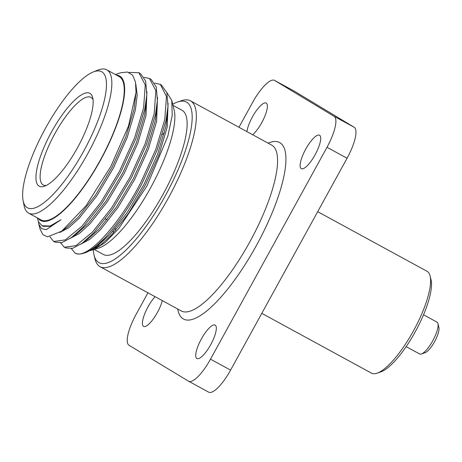 <?xml version="1.0" encoding="UTF-8"?>
<svg xmlns="http://www.w3.org/2000/svg" width="462" height="462" viewBox="0 0 462 462"><rect width="100%" height="100%" fill="white"/><g stroke="black" fill="none" stroke-linecap="round" stroke-linejoin="round"><path stroke-width="0.69" d="M430.093 275.987L431.023 279.781A54.984 15.789 118.6 0 1 415.292 331.739A54.984 15.789 118.6 0 1 380.815 371.898L377.119 373.169A58.01 16.655 -61.4 0 0 413.496 330.798A58.01 16.655 -61.4 0 0 430.093 275.987A58.01 16.655 -61.4 0 0 426.986 271.258L317.689 211.683M437.964 323.602L438.9 327.396A15.113 4.337 118.6 0 1 434.575 341.678A15.113 4.337 118.6 0 1 425.098 352.714L421.408 353.984A18.133 5.209 -61.4 0 0 432.779 340.742A18.133 5.209 -61.4 0 0 437.964 323.602A18.133 5.209 -61.4 0 0 436.994 322.124L423.527 314.784M100.052 266.69L181.277 310.961A94.45 27.119 -61.4 0 0 249.717 242.053A94.45 27.119 -61.4 0 0 271.679 145.103L190.46 100.832A94.45 27.119 118.6 0 1 168.497 197.782A94.45 27.119 118.6 0 1 100.052 266.69A94.45 27.119 118.6 0 1 94.993 258.991L94.063 255.197A91.43 26.247 -61.4 0 0 165.211 195.946A91.43 26.247 -61.4 0 0 177.552 102.027A91.43 26.247 -61.4 0 0 172.724 104.256M268.029 143.11L269.854 142.481A100.497 28.852 118.6 0 1 256.289 245.72A100.497 28.852 118.6 0 1 178.084 310.845L177.622 308.974M177.552 102.027L181.243 100.756A94.45 27.119 118.6 0 1 190.46 100.832M201.34 339.004A19.04 5.469 -61.4 0 0 196.916 358.547A19.04 5.469 -61.4 0 0 210.712 344.658A19.04 5.469 -61.4 0 0 215.142 325.109A19.04 5.469 -61.4 0 0 201.34 339.004M305.734 149.116A19.04 5.469 -61.4 0 0 301.305 168.659A19.04 5.469 -61.4 0 0 315.101 154.77A19.04 5.469 -61.4 0 0 319.531 135.222A19.04 5.469 -61.4 0 0 305.734 149.116M252.668 134.737A19.04 5.469 -61.4 0 0 261.781 122.603A19.04 5.469 -61.4 0 0 266.21 103.061A19.04 5.469 -61.4 0 0 252.408 116.95A19.04 5.469 -61.4 0 0 246.922 131.606M155.088 296.691A19.04 5.469 -61.4 0 0 148.019 306.837A19.04 5.469 -61.4 0 0 143.59 326.386A19.04 5.469 -61.4 0 0 157.392 312.491A19.04 5.469 -61.4 0 0 162.318 300.629M77.564 147.621A52.893 15.188 118.6 0 1 44.398 186.255A52.893 15.188 118.6 0 1 51.536 131.918A52.893 15.188 118.6 0 1 92.695 97.644A52.893 15.188 118.6 0 1 77.564 147.621M93.047 99.746A49.867 14.316 -61.4 0 0 90.956 97.367A49.867 14.316 -61.4 0 0 54.822 133.755A49.867 14.316 -61.4 0 0 43.226 184.944A49.867 14.316 -61.4 0 0 46.356 185.412M94.387 249.567L103.407 254.487A82.126 23.579 -61.4 0 0 162.919 194.566A82.126 23.579 -61.4 0 0 182.016 110.268L172.99 105.348M23.1 200.566L24.059 205.509A81.612 23.429 -61.4 0 0 28.65 213.149L41.049 219.906A81.612 23.429 -61.4 0 0 100.185 160.366A81.612 23.429 -61.4 0 0 119.167 76.594L106.762 69.831A81.612 23.429 -61.4 0 0 97.857 70.12L93.18 71.991A77.5 22.251 -61.4 0 0 45.478 128.269A77.5 22.251 -61.4 0 0 23.1 200.566A77.5 22.251 -61.4 0 0 83.616 151.276A77.5 22.251 -61.4 0 0 93.18 71.991M28.65 213.149A81.612 23.429 -61.4 0 0 87.786 153.603A81.612 23.429 -61.4 0 0 106.762 69.831M38.254 218.387A82.363 23.649 -61.4 0 0 100.37 160.476A82.363 23.649 -61.4 0 0 116.372 75.069M37.26 217.845L38.606 221.916L42.106 225.791L50.127 225.987L60.984 219.739L46.275 229.626L41.476 228.702L38.791 224.058L39.992 228.944L42.787 234.563L47.471 236.844L61.746 231.162L86.053 205.74L110.88 166.337L128.482 126.057L136.024 92.492L135.505 82.12L132.617 75.173L127.512 72.026L120.368 72.811L115.379 74.526M166.788 92.469L171.754 100.329L174.139 110.02A82.363 23.649 118.6 0 1 150.577 187.843A82.363 23.649 118.6 0 1 98.932 248.002L90.206 250.623M171.754 100.329L172.216 115.454L167.85 136.192L146.956 185.955L118.688 228.632L104.978 242.7L93.434 249.89M128.915 72.419L138.86 72.707L140.5 73.608L145.645 81.064L146.812 94.785L144.929 108.483L135.868 138.733L120.888 171.829L102.368 202.795L83.235 226.969L71.5 237.543L62.012 242.562L55.07 242.175L53.477 241.297L49.988 236.781M138.86 72.707L145.264 84.91L143.607 107.761L134.546 138.011L119.566 171.107L101.045 202.073L81.907 226.247L65.408 239.87L53.748 241.453M161.371 84.973L166.834 92.608L167.995 106.329L166.112 120.028L157.051 150.277L142.071 183.379C130.047 206.046 117.596 224.318 104.718 238.196A94.45 27.119 -61.4 0 1 84.159 253.084A94.45 27.119 -61.4 0 1 74.942 253.003L71.414 248.614M154.655 83.108L160.36 84.43L166.453 96.46L164.79 119.306L155.729 149.555L140.748 182.657C117.752 227.321 85.822 260.759 74.798 252.922M144.063 77.339L149.451 78.482L151.091 79.383L156.243 86.839L157.403 100.554L155.521 114.258L146.46 144.508L131.479 177.604L112.965 208.57L93.826 232.738L82.092 243.318L72.603 248.337L65.662 247.95L64.068 247.066L60.707 242.862M149.451 78.482L155.861 90.685L154.198 113.537L145.137 143.786L130.157 176.882L111.637 207.848L92.504 232.022L76.005 245.645L64.339 247.228M84.159 253.084L86.92 252.131L93.659 248.383L104.718 238.196M38.791 224.058L38.358 221.39M98.498 244.854A82.126 23.579 -61.4 0 0 98.712 246.338M136.024 92.492L134.101 109.084L125.883 136.746L112.254 167.007L95.397 195.322L77.974 217.435L67.163 227.212L61.746 231.162M146.812 94.785L146.373 102.506L144.693 114.859L136.475 142.515L122.846 172.782L105.989 201.097L88.571 223.204L77.755 232.987L71.5 237.543M157.403 100.554L156.965 108.281L155.284 120.628L147.066 148.29L133.437 178.557L116.58 206.872L99.163 228.979L88.346 238.762L82.092 243.318M167.995 106.329L167.556 114.05L165.875 126.403L157.657 154.065L144.034 184.326L127.177 212.641L109.754 234.754L98.937 244.537L96.304 246.315M60.984 219.739L50.577 226.288L43.099 226.334L42.106 225.791M135.828 84.171L137.191 95.132L135.424 109.806L127.206 137.468L113.583 167.729L96.725 196.044L79.302 218.156L68.78 227.72L59.852 232.478M146.916 91.649L146.015 115.581L137.797 143.237L124.174 173.504L107.317 201.819L89.894 223.926L79.435 233.449L70.547 238.225M157.507 97.424L156.606 121.35L148.389 149.012L134.765 179.279L117.908 207.594L100.485 229.701L90.026 239.218L81.139 244M168.099 103.199L167.198 127.125L158.98 154.787L145.357 185.048L128.5 213.363L111.076 235.476L100.508 245.079L91.551 249.821M93.324 249.93A91.43 26.247 -61.4 0 0 94.063 255.197M406.173 346.633L419.635 353.973A18.133 5.209 -61.4 0 0 421.408 353.984M261.798 313.352L371.46 373.123A58.01 16.655 -61.4 0 0 377.119 373.169M294.502 91.285A30.226 8.68 118.6 0 1 294.6 91.332A30.226 8.68 118.6 0 1 294.692 91.389L274.613 80.44A30.226 8.68 -61.4 0 0 274.515 80.388A30.226 8.68 -61.4 0 0 252.616 102.437L238.964 127.269M147.961 292.804L136.14 314.31A30.226 8.68 -61.4 0 0 129.019 345.276L188.513 381.167A30.226 8.68 -61.4 0 0 188.606 381.219A30.226 8.68 -61.4 0 0 210.51 359.17L326.986 147.297A30.226 8.68 -61.4 0 0 334.107 116.332L354.187 127.275L294.692 91.389M354.187 127.275A30.226 8.68 118.6 0 1 347.066 158.247L326.986 147.297M210.51 359.17L230.59 370.114L347.066 158.247M230.59 370.114A30.226 8.68 118.6 0 1 208.691 392.169L188.606 381.219M334.107 116.332L274.613 80.44M113.456 232.883A61.359 17.62 118.6 0 1 113.144 231.017M115.546 230.492A57.686 16.563 118.6 0 1 115.171 228.644M162.457 134.419A61.359 17.62 118.6 0 1 164.357 133.044M107.115 219.768L105.515 218.896M161.365 84.973L160.043 84.251M98.937 244.537L93.659 248.383M274.515 80.388L294.6 91.332"/></g></svg>
